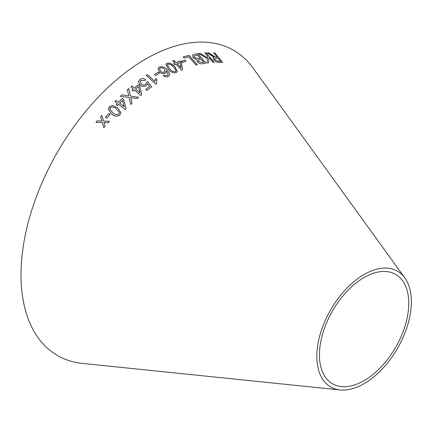 <?xml version="1.0" encoding="UTF-8"?>
<svg xmlns="http://www.w3.org/2000/svg" width="433" height="433" viewBox="0 0 433 433"><rect width="100%" height="100%" fill="white"/><g stroke="black" fill="none" stroke-linecap="round" stroke-linejoin="round"><path stroke-width="0.65" d="M340.105 389.949L82.351 363.401A176.199 101.728 -60 0 1 57.502 152.075A176.199 101.728 -60 0 1 252.942 67.932L404.806 277.872A66.834 38.586 -60 0 1 405.126 332.468A66.834 38.586 -60 0 1 364.093 383.654A66.834 38.586 -60 0 1 340.105 389.949A66.834 38.586 -60 0 1 330.677 309.79A66.834 38.586 -60 0 1 404.806 277.872M95.964 122.323L102.383 122.561L103.828 127.811L105.105 126.301L103.985 122.517L108.061 122.842L109.403 121.294L103.568 121.045L101.879 115.411L100.575 116.91L101.955 121.088L97.279 120.769L95.964 122.323L97.279 120.769L101.955 121.088M103.752 127.535L103.828 127.811L103.752 127.535M105.538 117.235L106.848 118.204L110.155 114.447L108.845 113.478L105.538 117.235L108.845 113.478M117.559 107.817L112.472 105.436L109.338 106.718L108.299 109.278L111.633 113.955C114.247 116.499 116.991 116.85 119.854 115.01L120.899 112.618L117.559 107.817L112.472 105.436L109.338 106.718M128.855 95.915L121.781 94.919L120.25 96.332L129.169 97.479L130.685 104.456L132.033 103.206L130.788 97.631L137.088 98.6L138.555 97.29L130.506 96.131L128.801 88.538L127.324 89.858L128.855 95.915L121.781 94.908L120.25 96.343M118.539 104.31L125.213 109.576L126.122 108.661L123.584 99.309L122.425 98.399L118.49 102.285L116.028 100.342L114.913 101.457L117.381 103.4L116.152 104.64L117.311 105.549L118.539 104.31M134.327 89.967L140.774 95.504L141.721 94.713L139.583 85.647L138.463 84.689L134.371 88.04L131.989 85.994L130.826 86.963L133.207 89.009L131.93 90.08L133.05 91.044L134.327 89.967M147.458 83.78L149.553 86.503L145.726 89.377L146.868 90.4L151.626 86.827L147.566 81.68L146.322 82.357L146.327 83.342L145.52 84.495C144.092 85.388 142.674 85.241 141.272 84.062L140.195 81.453L140.925 80.408L144.6 80.69L145.726 79.694C143.686 78.33 141.759 78.276 139.946 79.531L138.652 81.334L138.609 82.487L140.124 85.112C142.165 86.73 144.211 86.919 146.262 85.674L147.458 83.78M154.895 81.485L147.447 74.573L146.267 75.38L155.826 84.246L156.589 83.726L156.611 80.565L156.968 79.65L155.837 78.606L154.89 81.507L147.447 74.573L146.262 75.396M154.494 74.487L155.647 75.591L159.295 73.361L158.148 72.251L154.494 74.487M168.215 74.671L167.495 75.51L165.817 75.672L164.416 74.958L163.295 75.699C165.005 77.009 166.683 77.263 168.329 76.468L169.617 75.174L169.763 74.13L167.014 69.735C164.746 67.088 162.164 66.2 159.263 67.066L158.05 68.327L159.247 71.856C161.071 73.572 163.014 74.038 165.076 73.247L166.18 72.073L166.256 70.785L168.161 74.801M174.716 66.417L170.115 63.137L167.014 63.229L165.909 64.268L168.459 69.459C170.699 72.149 173.276 73.188 176.199 72.571L177.281 71.58L174.716 66.417L170.115 63.137M175.933 64.144L181.627 70.141L182.585 69.735L181.21 61.995L180.22 60.95L176.117 62.606L174.012 60.393L172.832 60.885L174.943 63.104L173.638 63.656L174.629 64.696L175.933 64.144M181.303 61.351L182.363 62.504L185.941 61.264L184.88 60.111L181.303 61.351M211.461 54.78L208.684 52.826L207.228 52.88L213.956 57.113L212.993 57.594L213.653 59.754C215.461 61.632 217.204 62.476 218.876 62.287L222.605 62.352L214.763 52.842L213.658 52.81L217.139 57.032L215.185 56.961L208.684 52.826M198.752 53.622L207.461 58.736L206.963 63.039L208.582 62.817L208.982 57.654L212.966 62.336L214.108 62.244L206.07 52.788L204.928 52.891L207.716 56.166L207.564 57.811L200.327 53.405L198.752 53.622M196.896 59.77L197.416 61.951C199.175 63.564 200.89 64.144 202.557 63.689L205.924 63.039L197.697 53.654L194.265 54.32L192.458 55.235L193.232 57.795L196.901 59.759M197.302 64.744L189.069 55.37L183.154 56.945L184.122 58.054L188.799 56.783L196.062 65.053L197.302 64.744M364.093 380.645A63.153 36.459 -60 0 1 341.426 386.593A63.153 36.459 -60 0 1 332.517 310.856A63.153 36.459 -60 0 1 402.566 280.698A63.153 36.459 -60 0 1 402.863 332.284A63.153 36.459 -60 0 1 364.093 380.645M197.291 64.766L189.069 55.37M189.053 55.392L183.143 56.967M205.913 63.061L197.697 53.654L194.265 54.32M194.255 54.342L192.452 55.245M198.471 61.556L198.287 60.046L201.285 59.31L203.77 62.146L201.957 62.52L198.471 61.556L198.271 60.068M200.311 58.206L198.217 58.639L194.482 57.524L194.011 56.003L197.48 54.98L200.311 58.206L198.227 58.617L194.493 57.502L194.006 56.014M203.77 62.146L201.973 62.498L198.487 61.535M207.564 57.811L200.317 53.427L198.736 53.643M208.565 62.839L208.982 57.654M214.091 62.265L206.07 52.788M206.054 52.815L204.912 52.913M217.139 57.032L215.169 56.983L211.445 54.802M208.668 52.848L207.212 52.902M212.987 57.605L213.956 57.113M222.584 62.374L214.763 52.842M214.746 52.864L213.642 52.837M220.635 61.27L217.94 61.259L214.828 59.743L214.432 58.406L218.043 58.125L220.635 61.27L217.956 61.237L214.844 59.722L214.432 58.406M185.93 61.286L184.869 60.133L181.292 61.372M182.574 69.756L181.21 61.995M181.2 62.016L180.22 60.95M180.209 60.972L176.117 62.606M176.107 62.628L174.012 60.393L172.827 60.907M174.932 63.121L173.628 63.678M181.07 67.819L177.097 63.667L180.079 62.439L181.07 67.819L177.108 63.646M177.276 71.591L174.705 66.438M170.109 63.158L167.014 63.229M167.008 63.25L165.904 64.279M175.868 71.115L175.289 71.656C173.081 71.824 171.208 70.893 169.671 68.869L167.344 64.728L167.923 64.154C170.12 64.019 171.982 64.961 173.514 66.98L175.944 70.357L175.874 71.104L175.295 71.634C173.086 71.802 171.214 70.871 169.676 68.847L167.344 64.728M169.617 75.185L169.752 74.151L167.008 69.756C164.74 67.11 162.153 66.217 159.252 67.088L158.045 68.333M166.175 72.084L166.256 70.785M168.204 74.692L167.495 75.51M167.49 75.526L165.817 75.672M165.807 75.694L164.416 74.958M164.41 74.979L163.284 75.721M164.334 72.149C162.932 72.674 161.623 72.338 160.416 71.131L159.533 68.685L160.188 67.981C161.682 67.494 163.068 67.873 164.345 69.128L165.081 71.369L164.34 72.127C162.938 72.657 161.633 72.316 160.421 71.109L159.539 68.663M165.076 71.385L164.34 72.127M159.29 73.377L158.137 72.273L154.489 74.503M156.963 79.672L155.837 78.606L155.214 79.97M156.578 83.737L156.605 80.581M145.726 89.398L149.553 86.503M151.62 86.849L147.566 81.68M147.561 81.696L146.316 82.373M146.322 83.358L145.52 84.495M145.515 84.511C144.086 85.404 142.668 85.263 141.266 84.078L141.272 84.062M141.266 84.078L140.189 81.474M145.721 79.71C143.68 78.346 141.753 78.297 139.946 79.553L139.946 79.531M139.946 79.553L138.652 81.344M141.715 94.73L139.583 85.647M139.578 85.669L138.463 84.689M138.463 84.706L134.371 88.04M134.365 88.056L131.989 85.994L130.826 86.979M131.924 90.096L133.207 89.009M139.973 92.846L135.486 89.019L138.446 86.573L139.973 92.846L135.491 89.003M126.122 108.678L123.584 99.309L122.425 98.399L118.49 102.302L116.028 100.342L114.913 101.474M117.381 103.417L116.152 104.651M124.293 106.875L119.649 103.211L122.49 100.386L124.293 106.859L119.649 103.195M132.027 103.222L130.788 97.631M138.549 97.306L130.506 96.131M130.506 96.148L128.801 88.538L127.324 89.875M120.899 112.623L117.559 107.833M109.338 106.734L108.299 109.284M119.313 112.326L118.821 114.171C116.612 115.205 114.599 114.734 112.78 112.764L109.841 109.029L110.377 107.541C112.585 106.545 114.599 107.032 116.412 108.992L119.313 112.326L118.821 114.171C116.612 115.194 114.599 114.718 112.78 112.753L109.841 109.019M110.155 114.458L108.845 113.489M105.105 126.312L103.985 122.517M109.403 121.31L103.574 121.056L101.879 115.411L100.58 116.921"/></g></svg>
